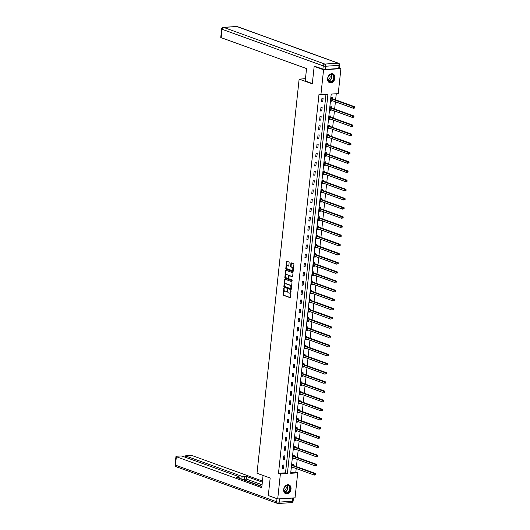 <?xml version="1.0" encoding="UTF-8"?>
<svg xmlns="http://www.w3.org/2000/svg" width="530" height="530" viewBox="0 0 530 530"><rect width="100%" height="100%" fill="white"/><g stroke="black" fill="none" stroke-linecap="round" stroke-linejoin="round"><path stroke-width="0.79" d="M283.974 288.095L283.02 294.534A0.596 0.371 -93.7 0 0 283.325 295.25L289.97 297.655A0.596 0.371 -93.7 0 0 290.4 297.211L291.056 291.083L290.771 290.572L290.453 291.685A1.895 1.192 -93.7 0 1 289.4 293.15A1.895 1.192 -93.7 0 1 289.075 293.103L288.525 292.904A1.895 1.192 -93.7 0 1 287.538 290.632L287.406 289.34L287.022 290.44A1.895 1.192 -93.7 0 1 285.962 291.911A1.895 1.192 -93.7 0 1 285.644 291.864L285.087 291.659A1.895 1.192 -93.7 0 1 284.106 289.387L283.974 288.095M284.153 288.3L283.484 294.508A0.596 0.371 -93.7 0 0 283.795 295.217L290.268 297.562M291.023 290.791L290.924 291.659L290.453 291.685M287.585 289.546L287.492 290.413L287.022 290.44M334.92 78.082A4.71 3.531 -70.1 0 1 329.66 82.753A4.71 3.531 -70.1 0 1 327.613 78.559A4.71 3.531 -70.1 0 1 332.866 73.889A4.71 3.531 -70.1 0 1 334.92 78.082M291.003 489.038A4.71 3.531 -70.1 0 1 285.743 493.708A4.71 3.531 -70.1 0 1 283.696 489.515A4.71 3.531 -70.1 0 1 288.949 484.844A4.71 3.531 -70.1 0 1 291.003 489.038M289.128 262.681A0.596 0.371 -93.7 0 0 288.817 261.972L286.955 261.297A0.596 0.371 -93.7 0 0 286.525 261.74L285.796 268.544A0.596 0.371 -93.7 0 0 286.101 269.26L292.752 271.665A0.596 0.371 -93.7 0 0 293.183 271.221L293.905 264.41A0.596 0.371 -93.7 0 0 293.6 263.702L291.348 262.887A0.596 0.371 -93.7 0 0 290.917 263.331L290.606 266.245A0.596 0.371 -93.7 0 0 290.91 266.954L292.03 267.358A1.583 1 -93.7 0 1 292.865 269.048A1.583 1 -93.7 0 1 291.97 270.485A1.583 1 -93.7 0 1 291.699 270.446L287.326 268.862A1.583 1 -93.7 0 1 286.485 267.166A1.583 1 -93.7 0 1 287.386 265.735A1.583 1 -93.7 0 1 287.651 265.775L288.386 266.04A0.596 0.371 -93.7 0 0 288.817 265.596L289.128 262.681M277.707 498.949L268.299 495.543L270.174 478.033L257.004 473.263L299.132 79.116L312.296 83.886L314.164 66.369L323.572 69.774L340.909 68.642L338.239 93.624L331.21 94.082L290.685 473.297L297.708 472.839L295.038 497.822L277.707 498.949L280.377 473.972L287.406 473.515L327.931 94.294L320.902 94.757L323.572 69.774M320.902 94.757L319.02 94.075L278.495 473.29L280.377 473.972M285.034 279.237A0.596 0.371 -93.7 0 0 284.603 279.681L283.875 286.491A0.596 0.371 -93.7 0 0 284.186 287.2L290.831 289.605A0.596 0.371 -93.7 0 0 291.261 289.161L291.99 282.357A0.596 0.371 -93.7 0 0 291.685 281.642L285.034 279.237M284.835 277.515L285.564 270.711A0.596 0.371 -93.7 0 1 285.995 270.267L292.639 272.672A0.596 0.371 -93.7 0 1 292.951 273.381L292.639 276.296A0.596 0.371 -93.7 0 1 292.209 276.74L289.512 275.766A0.596 0.371 -93.7 0 0 289.082 276.209L288.877 278.137A0.596 0.371 -93.7 0 0 289.181 278.853L291.99 279.866L291.97 280.688L285.147 278.23A0.596 0.371 -93.7 0 1 284.835 277.515L285.306 277.488L286.034 270.678L285.564 270.711M305.465 78.705L299.132 79.116M278.495 473.29L285.524 472.833L325.963 94.426M283.543 468.527L283.914 465.002L282.748 465.075L282.371 468.6L283.543 468.527L282.417 468.123M284.517 459.358L284.895 455.833L283.729 455.906L283.351 459.43L284.517 459.358L283.398 458.953M285.498 450.189L285.875 446.664L284.703 446.737L284.332 450.261L285.498 450.189L284.378 449.784M286.478 441.02L286.856 437.495L285.683 437.568L285.306 441.092L286.478 441.02L285.359 440.615M287.459 431.851L287.836 428.326L286.664 428.399L286.286 431.923L287.459 431.851L286.339 431.447M288.439 422.682L288.817 419.157L287.644 419.23L287.267 422.755L288.439 422.682L287.32 422.277M289.42 413.513L289.797 409.988L288.625 410.061L288.247 413.585L289.42 413.513L288.3 413.108M290.4 404.344L290.778 400.819L289.605 400.892L289.228 404.417L290.4 404.344L289.281 403.94M291.381 395.175L291.758 391.65L290.586 391.723L290.208 395.248L291.381 395.175L290.261 394.77M292.361 386.006L292.739 382.481L291.566 382.554L291.189 386.078L292.361 386.006L291.242 385.601M293.342 376.837L293.713 373.312L292.547 373.385L292.169 376.909L293.342 376.837L292.222 376.433M294.316 367.668L294.693 364.143L293.527 364.216L293.15 367.74L294.316 367.668L293.196 367.264M295.296 358.499L295.674 354.974L294.501 355.047L294.13 358.578L295.296 358.499L294.176 358.094M296.277 349.33L296.654 345.805L295.482 345.878L295.111 349.409L296.277 349.33L295.157 348.925M297.257 340.161L297.635 336.636L296.462 336.709L296.084 340.24L297.257 340.161L296.137 339.757M298.238 330.992L298.615 327.467L297.443 327.54L297.065 331.071L298.238 330.992L297.118 330.587M299.218 321.823L299.596 318.298L298.423 318.371L298.046 321.902L299.218 321.823L298.099 321.418M300.199 312.654L300.576 309.129L299.404 309.202L299.026 312.733L300.199 312.654L299.079 312.25M301.179 303.485L301.557 299.96L300.384 300.033L300.006 303.564L301.179 303.485L300.06 303.081M302.16 294.316L302.537 290.791L301.365 290.864L300.987 294.395L302.16 294.316L301.04 293.911M303.14 285.147L303.518 281.622L302.345 281.695L301.967 285.226L303.14 285.147L302.02 284.743M304.121 275.978L304.492 272.453L303.326 272.526L302.948 276.057L304.121 275.978L303.001 275.573M305.094 266.809L305.472 263.284L304.306 263.357L303.928 266.888L305.094 266.809L303.975 266.404M306.075 257.64L306.453 254.115L305.28 254.188L304.909 257.719L306.075 257.64L304.955 257.235M307.055 248.471L307.433 244.946L306.26 245.019L305.883 248.55L307.055 248.471L305.936 248.066M308.036 239.302L308.414 235.777L307.241 235.85L306.863 239.381L308.036 239.302L306.916 238.898M309.017 230.133L309.394 226.608L308.221 226.681L307.844 230.212L309.017 230.133L307.897 229.728M309.997 220.964L310.375 217.439L309.202 217.512L308.824 221.043L309.997 220.964L308.877 220.56M310.977 211.795L311.355 208.27L310.183 208.343L309.805 211.874L310.977 211.795L309.858 211.39M311.958 202.626L312.336 199.101L311.163 199.174L310.785 202.705L311.958 202.626L310.838 202.221M312.938 193.457L313.316 189.932L312.144 190.005L311.766 193.536L312.938 193.457L311.819 193.052M313.919 184.288L314.29 180.763L313.124 180.836L312.746 184.367L313.919 184.288L312.799 183.883M314.893 175.119L315.27 171.594L314.104 171.667L313.727 175.198L314.893 175.119L313.773 174.715M315.873 165.95L316.251 162.425L315.085 162.498L314.707 166.029L315.873 165.95L314.754 165.546M316.854 156.781L317.231 153.256L316.059 153.329L315.688 156.86L316.854 156.781L315.734 156.376M317.834 147.612L318.212 144.087L317.039 144.16L316.662 147.691L317.834 147.612L316.715 147.207M318.815 138.443L319.192 134.918L318.02 134.991L317.642 138.522L318.815 138.443L317.695 138.038M319.795 129.274L320.173 125.749L319 125.822L318.623 129.353L319.795 129.274L318.676 128.87M320.776 120.105L321.154 116.58L319.981 116.653L319.603 120.184L320.776 120.105L319.656 119.701M321.756 110.936L322.134 107.411L320.961 107.484L320.584 111.015L321.756 110.936L320.637 110.531M322.737 101.767L323.115 98.242L321.942 98.322L321.564 101.846L322.737 101.767L321.617 101.362M290.771 472.488L295.826 472.157L296.217 468.54M296.422 466.592L297.197 459.371M297.403 457.423L298.178 450.208M298.383 448.254L299.152 441.039M299.364 439.085L300.132 431.87M300.344 429.916L301.113 422.701M301.325 420.747L302.093 413.533M302.305 411.578L303.074 404.363M303.286 402.409L304.054 395.194M304.26 393.24L305.035 386.025M305.24 384.071L306.015 376.856M306.221 374.902L306.996 367.688M307.201 365.733L307.976 358.518M308.182 356.564L308.957 349.35M309.162 347.395L309.931 340.18M310.143 338.226L310.911 331.011M311.123 329.057L311.892 321.842M312.104 319.888L312.872 312.673M313.084 310.719L313.853 303.505M314.065 301.55L314.833 294.335M315.039 292.381L315.814 285.166M316.019 283.212L316.794 275.998M317 274.043L317.775 266.828M317.98 264.874L318.755 257.659M318.961 255.705L319.729 248.49M319.941 246.536L320.71 239.321M320.922 237.367L321.69 230.152M321.902 228.198L322.671 220.983M322.883 219.029L323.651 211.815M323.863 209.86L324.632 202.645M324.837 200.691L325.612 193.477M325.817 191.522L326.593 184.307M326.798 182.353L327.573 175.138M327.779 173.184L328.554 165.97M328.759 164.015L329.534 156.8M329.74 154.846L330.508 147.631M330.72 145.677L331.488 138.463M331.7 136.508L332.469 129.293M332.681 127.339L333.45 120.124M333.661 118.17L334.43 110.955M334.642 109.001L335.41 101.786M335.616 99.832L336.272 93.75M293.183 465.34L293.289 464.386L292.116 464.466L291.738 467.99L292.911 467.917L292.971 467.367M294.163 456.171L294.269 455.217L293.097 455.296L292.719 458.821L293.892 458.748L293.951 458.198M295.144 447.002L295.243 446.048L294.077 446.127L293.7 449.652L294.872 449.579L294.925 449.029M296.124 437.833L296.224 436.879L295.058 436.958L294.68 440.483L295.853 440.41L295.906 439.86M297.105 428.664L297.204 427.71L296.038 427.789L295.66 431.314L296.827 431.241L296.886 430.691M298.085 419.495L298.185 418.541L297.012 418.62L296.641 422.145L297.807 422.072L297.867 421.522M299.066 410.326L299.165 409.372L297.993 409.451L297.615 412.976L298.787 412.903L298.847 412.353M300.046 401.157L300.146 400.203L298.973 400.283L298.595 403.807L299.768 403.734L299.828 403.184M301.027 391.988L301.126 391.034L299.953 391.113L299.576 394.638L300.748 394.565L300.808 394.015M302.001 382.819L302.107 381.865L300.934 381.944L300.556 385.469L301.729 385.396L301.789 384.846M302.981 373.65L303.087 372.696L301.915 372.775L301.537 376.3L302.709 376.227L302.769 375.677M303.962 364.481L304.068 363.527L302.895 363.606L302.517 367.131L303.69 367.058L303.75 366.508M304.942 355.312L305.048 354.358L303.875 354.438L303.498 357.962L304.671 357.889L304.724 357.339M305.923 346.143L306.022 345.189L304.856 345.268L304.478 348.793L305.651 348.72L305.704 348.17M306.903 336.974L307.002 336.02L305.837 336.099L305.459 339.624L306.625 339.551L306.685 339.001M307.884 327.805L307.983 326.851L306.81 326.93L306.439 330.455L307.605 330.382L307.665 329.832M308.864 318.636L308.964 317.682L307.791 317.761L307.413 321.286L308.586 321.213L308.645 320.663M309.845 309.467L309.944 308.513L308.771 308.592L308.394 312.117L309.566 312.044L309.626 311.494M310.825 300.298L310.924 299.344L309.752 299.423L309.374 302.948L310.547 302.875L310.606 302.325M311.806 291.129L311.905 290.175L310.732 290.255L310.355 293.779L311.527 293.706L311.587 293.156M312.779 281.96L312.885 281.006L311.713 281.085L311.335 284.61L312.508 284.537L312.567 283.987M313.76 272.791L313.866 271.837L312.693 271.916L312.316 275.441L313.488 275.368L313.548 274.818M314.74 263.622L314.846 262.668L313.674 262.748L313.296 266.272L314.469 266.199L314.529 265.649M315.721 254.453L315.827 253.499L314.654 253.578L314.277 257.103L315.449 257.03L315.502 256.48M316.702 245.284L316.801 244.33L315.635 244.41L315.257 247.934L316.43 247.861L316.483 247.311M317.682 236.115L317.781 235.168L316.615 235.24L316.238 238.765L317.404 238.692L317.463 238.142M318.662 226.946L318.762 225.999L317.589 226.071L317.218 229.596L318.384 229.523L318.444 228.973M319.643 217.777L319.742 216.83L318.57 216.902L318.192 220.427L319.365 220.354L319.424 219.804M320.623 208.608L320.723 207.661L319.55 207.733L319.173 211.258L320.345 211.185L320.405 210.635M321.604 199.439L321.703 198.492L320.531 198.565L320.153 202.089L321.326 202.016L321.385 201.466M322.584 190.27L322.684 189.323L321.511 189.395L321.134 192.92L322.306 192.847L322.366 192.297M323.558 181.101L323.664 180.154L322.492 180.227L322.114 183.751L323.287 183.678L323.346 183.128M324.539 171.932L324.645 170.985L323.472 171.057L323.095 174.582L324.267 174.509L324.327 173.959M325.519 162.763L325.625 161.816L324.453 161.888L324.075 165.413L325.248 165.34L325.301 164.79M326.5 153.594L326.599 152.647L325.433 152.72L325.056 156.244L326.228 156.171L326.281 155.621M327.48 144.425L327.58 143.478L326.414 143.55L326.036 147.075L327.202 147.002L327.262 146.452M328.461 135.256L328.56 134.309L327.388 134.381L327.017 137.906L328.183 137.833L328.242 137.283M329.441 126.087L329.541 125.14L328.368 125.212L327.997 128.737L329.163 128.664L329.223 128.114M330.422 116.918L330.521 115.971L329.349 116.043L328.971 119.568L330.144 119.495L330.203 118.945M331.402 107.749L331.502 106.802L330.329 106.874L329.952 110.399L331.124 110.326L331.184 109.776M332.383 98.58L332.482 97.633L331.31 97.705L330.932 101.237L332.105 101.157L332.164 100.607M339.399 68.098L340.909 68.642M314.164 66.369L315.231 66.303M295.826 472.157L297.708 472.839M285.524 472.833L287.406 473.515M292.911 467.917L291.791 467.506M293.892 458.748L292.772 458.337M294.872 449.579L293.752 449.168M295.853 440.41L294.726 439.999M296.827 431.241L295.707 430.83M297.807 422.072L296.687 421.661M298.787 412.903L297.668 412.492M299.768 403.734L298.648 403.323M300.748 394.565L299.629 394.154M301.729 385.396L300.609 384.985M302.709 376.227L301.59 375.816M303.69 367.058L302.57 366.647M304.671 357.889L303.551 357.478M305.651 348.72L304.531 348.309M306.625 339.551L305.505 339.14M307.605 330.382L306.486 329.978M308.586 321.213L307.466 320.809M309.566 312.044L308.447 311.64M310.547 302.875L309.427 302.471M311.527 293.706L310.408 293.302M312.508 284.537L311.388 284.133M313.488 275.368L312.369 274.964M314.469 266.199L313.349 265.795M315.449 257.03L314.33 256.626M316.43 247.861L315.31 247.457M317.404 238.692L316.284 238.288M318.384 229.523L317.265 229.119M319.365 220.354L318.245 219.95M320.345 211.185L319.226 210.781M321.326 202.016L320.206 201.612M322.306 192.847L321.187 192.443M323.287 183.678L322.167 183.274M324.267 174.509L323.148 174.105M325.248 165.34L324.128 164.936M326.228 156.171L325.109 155.767M327.202 147.002L326.082 146.598M328.183 137.833L327.063 137.429M329.163 128.664L328.043 128.26M330.144 119.495L329.024 119.091M331.124 110.326L330.005 109.922M332.105 101.157L330.985 100.753M285.962 291.911L286.432 291.878A1.895 1.192 -93.7 0 0 287.492 290.413M289.4 293.15L289.864 293.123A1.895 1.192 -93.7 0 0 290.924 291.659M285.206 279.297A0.596 0.371 -93.7 0 0 285.074 279.648L284.345 286.458A0.596 0.371 -93.7 0 0 284.656 287.167L291.129 289.512M284.464 286.041L284.676 286.538L290.513 288.651L290.904 287.505A1.895 1.192 -93.7 0 0 289.917 285.233L285.928 283.788A1.895 1.192 -93.7 0 0 285.61 283.735A1.895 1.192 -93.7 0 0 284.55 285.206L284.464 286.041M290.652 288.645L291.281 288.307L290.811 288.34M285.61 283.735L286.081 283.709A1.895 1.192 -93.7 0 1 286.399 283.755L290.387 285.2A1.895 1.192 -93.7 0 1 291.374 287.472L291.281 288.307M286.167 270.327A0.596 0.371 -93.7 0 0 286.034 270.678M292.5 276.647L289.976 275.732A0.596 0.371 -93.7 0 0 289.784 275.746M292.143 280.562L285.147 278.23M286.717 274.752A1.583 1 -93.7 0 0 286.445 274.712A1.583 1 -93.7 0 0 285.551 276.15A1.583 1 -93.7 0 0 286.385 277.839L287.923 278.396A0.596 0.371 -93.7 0 0 288.36 277.952L288.565 276.017A0.596 0.371 -93.7 0 0 288.254 275.308L287.18 274.719A1.583 1 -93.7 0 0 286.915 274.679L286.445 274.712M288.121 278.382L288.393 278.363A0.596 0.371 -93.7 0 0 288.823 277.925L288.36 277.952M287.18 274.719L288.724 275.282A0.596 0.371 -93.7 0 1 289.029 275.991L288.823 277.925M285.306 277.488A0.596 0.371 -93.7 0 0 285.61 278.197M287.386 265.735L287.856 265.702A1.583 1 -93.7 0 1 288.121 265.742L288.678 265.947M291.97 270.485L292.434 270.452A1.583 1 -93.7 0 0 293.335 269.021A1.583 1 -93.7 0 0 292.5 267.325L292.03 267.358M291.52 262.946A0.596 0.371 -93.7 0 0 291.387 263.297L291.076 266.212A0.596 0.371 -93.7 0 0 291.381 266.921L292.5 267.325M287.127 261.356A0.596 0.371 -93.7 0 0 286.988 261.707L286.266 268.518A0.596 0.371 -93.7 0 0 286.571 269.227L293.044 271.572M291.818 467.248L292.322 467.135M291.838 467.036L291.897 467.023A0.603 0.378 86.3 0 1 292.043 467.036L314.316 475.099L314.469 473.628L315.642 473.548L293.375 465.486A0.603 0.378 86.3 0 1 293.236 465.393L292.348 464.446M315.264 474.224L315.204 474.807L315.668 474.781L315.734 474.191L314.469 473.628L292.202 465.565A0.603 0.378 86.3 0 1 292.063 465.473L292.017 465.413M315.668 474.781L315.204 474.807M315.642 473.548L315.734 474.191M289.996 487.004A4.081 3.054 -70.1 0 1 288.26 492.496A4.081 3.054 -70.1 0 1 284.093 491.33A4.081 3.054 -70.1 0 1 285.829 485.831A4.081 3.054 -70.1 0 1 289.996 487.004M284.126 491.098A3.776 2.829 109.9 0 0 285.571 492.648A3.776 2.829 109.9 0 0 288.883 491.264A3.776 2.829 109.9 0 0 289.592 487.096A3.776 2.829 109.9 0 0 288.141 485.546A3.776 2.829 109.9 0 0 284.835 486.931A3.776 2.829 109.9 0 0 284.126 491.098M284.007 490.7A2.69 2.014 109.9 0 0 286.054 486.679A2.69 2.014 109.9 0 0 285.69 486.043M285.451 493.569L285.378 493.543A4.684 3.505 109.9 0 0 285.451 493.569A4.684 3.505 109.9 0 0 289.559 491.853A4.684 3.505 109.9 0 0 290.433 486.686A4.684 3.505 109.9 0 0 288.638 484.764A4.684 3.505 109.9 0 0 288.558 484.738L288.638 484.764M333.913 76.048A4.081 3.054 -70.1 0 1 332.177 81.54A4.081 3.054 -70.1 0 1 328.017 80.374A4.081 3.054 -70.1 0 1 329.753 74.876A4.081 3.054 -70.1 0 1 333.913 76.048M328.043 80.143A3.776 2.829 109.9 0 0 329.488 81.693A3.776 2.829 109.9 0 0 332.8 80.308A3.776 2.829 109.9 0 0 333.509 76.141A3.776 2.829 109.9 0 0 332.065 74.591A3.776 2.829 109.9 0 0 328.752 75.975A3.776 2.829 109.9 0 0 328.043 80.143M327.924 79.745A2.69 2.014 109.9 0 0 329.978 75.724A2.69 2.014 109.9 0 0 329.614 75.088M329.368 82.614L329.296 82.587A4.684 3.505 109.9 0 0 329.368 82.614A4.684 3.505 109.9 0 0 333.476 80.898A4.684 3.505 109.9 0 0 334.351 75.73A4.684 3.505 109.9 0 0 332.562 73.809A4.684 3.505 109.9 0 0 332.476 73.783L332.562 73.809M263.065 475.456L261.76 487.66L176.364 456.734L175.47 465.141L276.667 501.784L276.991 498.69M261.913 486.255L241.839 478.988L242.117 476.397L186.063 456.105L185.917 457.476M242.117 476.397A1.815 0.371 6.1 0 0 244.648 476.715L244.376 479.305A1.815 0.371 -173.9 0 1 241.839 478.988M262.35 482.181L246.854 476.576L244.648 476.715M262.469 481.048L192.436 455.687A1.815 0.371 6.1 0 0 189.899 455.369L186.341 455.601A1.815 0.371 6.1 0 0 185.666 455.82A1.815 0.371 6.1 0 0 186.063 456.105M292.798 498.061L279.535 498.929L279.197 502.102L292.454 501.234L292.798 498.061A1.815 0.371 6.1 0 0 293.408 497.928M238.414 478.02L238.513 477.119A1.815 0.371 6.1 0 0 239.189 476.901A1.815 0.371 6.1 0 0 238.791 476.616L182.737 456.323A1.815 0.371 6.1 0 0 180.207 456.005L176.642 456.237A1.815 0.371 6.1 0 0 175.967 456.456A1.815 0.371 6.1 0 0 176.364 456.734M238.513 477.119L236.314 477.258L261.886 486.52M278.482 498.902A1.815 0.371 6.1 0 0 279.535 498.929M262.072 484.771L246.576 479.16L244.376 479.305M246.576 479.16L246.854 476.576M312.329 83.568L305.22 80.991L306.545 68.589L221.149 37.67A1.815 0.371 -173.9 0 1 220.758 37.385L221.653 28.984A1.815 0.371 6.1 0 0 222.05 29.263L221.149 37.67M325.44 69.397L338.697 68.529L339.041 65.356L325.778 66.223L325.44 69.397A1.815 0.371 -173.9 0 1 322.909 69.079L314.8 66.329M339.71 65.144A1.815 1.815 0 0 0 338.524 63.242A1.815 1.358 109.9 0 0 338.1 63.189L236.903 26.546L223.647 27.408L324.837 64.05L338.1 63.189A1.815 1.139 -93.7 0 1 339.041 65.356A1.815 0.371 6.1 0 0 339.71 65.144L339.372 68.317A1.815 0.371 -173.9 0 1 338.697 68.529M292.798 458.079L293.302 457.966M292.818 457.867L292.878 457.854A0.603 0.378 86.3 0 1 293.024 457.867L315.297 465.93L315.449 464.459L316.622 464.379L294.355 456.317A0.603 0.378 86.3 0 1 294.216 456.224L293.328 455.283M316.244 465.055L316.185 465.638L316.648 465.612L316.715 465.022L315.449 464.459L293.183 456.396A0.603 0.378 86.3 0 1 293.044 456.303L292.991 456.244M316.648 465.612L316.185 465.638M316.622 464.379L316.715 465.022M293.779 448.91L294.282 448.797M293.799 448.698L293.858 448.685A0.603 0.378 86.3 0 1 294.004 448.698L316.277 456.761L316.43 455.29L317.602 455.21L295.329 447.148A0.603 0.378 86.3 0 1 295.197 447.055L294.309 446.114M317.225 455.886L317.165 456.469L317.629 456.443L317.695 455.853L316.43 455.29L294.163 447.227A0.603 0.378 86.3 0 1 294.024 447.134L293.971 447.075M317.629 456.443L317.165 456.469M317.602 455.21L317.695 455.853M294.76 439.741L295.263 439.628M294.779 439.536L294.839 439.516A0.603 0.378 86.3 0 1 294.985 439.529L317.251 447.592L317.41 446.121L318.583 446.041L296.31 437.979A0.603 0.378 86.3 0 1 296.177 437.886L295.29 436.945M318.205 446.717L318.139 447.3L318.61 447.274L318.676 446.684L317.41 446.121L295.144 438.058A0.603 0.378 86.3 0 1 295.005 437.966L294.952 437.906M318.61 447.274L318.139 447.3M318.583 446.041L318.676 446.684M295.74 430.572L296.243 430.459M295.76 430.367L295.82 430.347A0.603 0.378 86.3 0 1 295.965 430.36L318.232 438.423L318.391 436.952L319.563 436.872L297.29 428.81A0.603 0.378 86.3 0 1 297.158 428.717L296.263 427.776M319.186 437.548L319.12 438.131L319.59 438.105L319.656 437.515L318.391 436.952L296.118 428.889A0.603 0.378 86.3 0 1 295.985 428.796L295.932 428.737M319.59 438.105L319.12 438.131M319.563 436.872L319.656 437.515M296.721 421.403L297.224 421.29M296.74 421.198L296.8 421.178A0.603 0.378 86.3 0 1 296.946 421.191L319.212 429.254L319.371 427.783L320.544 427.703L298.271 419.641A0.603 0.378 86.3 0 1 298.138 419.548L297.244 418.607M320.166 428.379L320.1 428.962L320.57 428.936L320.63 428.346L319.371 427.783L297.098 419.72A0.603 0.378 86.3 0 1 296.966 419.627L296.913 419.568M320.57 428.936L320.1 428.962M320.544 427.703L320.63 428.346M297.694 412.234L298.204 412.121M297.721 412.029L297.781 412.009A0.603 0.378 86.3 0 1 297.926 412.022L320.193 420.085L320.352 418.614L321.524 418.534L299.251 410.472A0.603 0.378 86.3 0 1 299.119 410.379L298.224 409.438M321.147 419.21L321.081 419.793L321.551 419.767L321.611 419.177L320.352 418.614L298.079 410.551A0.603 0.378 86.3 0 1 297.946 410.458L297.893 410.399M321.551 419.767L321.081 419.793M321.524 418.534L321.611 419.177M298.675 403.065L299.185 402.952M298.701 402.86L298.761 402.84A0.603 0.378 86.3 0 1 298.9 402.853L321.173 410.916L321.332 409.445L322.505 409.365L300.232 401.303A0.603 0.378 86.3 0 1 300.093 401.21L299.205 400.269M322.127 410.041L322.061 410.624L322.531 410.598L322.591 410.008L321.332 409.445L299.059 401.382A0.603 0.378 86.3 0 1 298.927 401.29L298.874 401.23M322.531 410.598L322.061 410.624M322.505 409.365L322.591 410.008M299.655 393.896L300.165 393.783M299.682 393.691L299.735 393.671A0.603 0.378 86.3 0 1 299.881 393.684L322.154 401.747L322.313 400.276L323.479 400.196L301.212 392.134A0.603 0.378 86.3 0 1 301.073 392.041L300.185 391.1M323.101 400.872L323.042 401.455L323.512 401.429L323.572 400.839L322.313 400.276L300.04 392.213A0.603 0.378 86.3 0 1 299.907 392.12L299.854 392.061M323.512 401.429L323.042 401.455M323.479 400.196L323.572 400.839M300.636 384.727L301.146 384.614M300.662 384.522L300.715 384.502A0.603 0.378 86.3 0 1 300.861 384.515L323.134 392.578L323.293 391.107L324.459 391.027L302.193 382.965A0.603 0.378 86.3 0 1 302.054 382.872L301.166 381.931M324.082 391.703L324.022 392.293L324.493 392.26L324.552 391.67L323.293 391.107L301.02 383.044A0.603 0.378 86.3 0 1 300.881 382.951L300.835 382.892M324.493 392.26L324.022 392.293M324.459 391.027L324.552 391.67M301.616 375.558L302.127 375.445M301.636 375.353L301.696 375.333A0.603 0.378 86.3 0 1 301.842 375.346L324.115 383.409L324.267 381.938L325.44 381.858L303.173 373.796A0.603 0.378 86.3 0 1 303.034 373.703L302.146 372.762M325.062 382.534L325.003 383.124L325.466 383.091L325.533 382.501L324.267 381.938L302.001 373.875A0.603 0.378 86.3 0 1 301.861 373.783L301.815 373.723M325.466 383.091L325.003 383.124M325.44 381.858L325.533 382.501M302.597 366.389L303.1 366.276M302.617 366.184L302.676 366.164A0.603 0.378 86.3 0 1 302.822 366.177L325.095 374.24L325.248 372.769L326.42 372.689L304.154 364.627A0.603 0.378 86.3 0 1 304.015 364.534L303.127 363.593M326.043 373.365L325.983 373.955L326.447 373.922L326.513 373.332L325.248 372.769L302.981 364.706A0.603 0.378 86.3 0 1 302.842 364.613L302.796 364.554M326.447 373.922L325.983 373.955M326.42 372.689L326.513 373.332M303.577 357.22L304.081 357.107M303.597 357.015L303.657 356.995A0.603 0.378 86.3 0 1 303.803 357.008L326.076 365.071L326.228 363.6L327.401 363.52L305.128 355.458A0.603 0.378 86.3 0 1 304.995 355.365L304.107 354.424M327.023 364.196L326.964 364.786L327.427 364.753L327.494 364.163L326.228 363.6L303.962 355.537A0.603 0.378 86.3 0 1 303.822 355.444L303.769 355.392M327.427 364.753L326.964 364.786M327.401 363.52L327.494 364.163M304.558 348.051L305.061 347.938M304.578 347.846L304.637 347.826A0.603 0.378 86.3 0 1 304.783 347.839L327.056 355.902L327.209 354.431L328.381 354.351L306.108 346.289A0.603 0.378 86.3 0 1 305.976 346.196L305.088 345.255M328.004 355.027L327.938 355.617L328.408 355.584L328.474 354.994L327.209 354.431L304.942 346.368A0.603 0.378 86.3 0 1 304.803 346.275L304.75 346.223M328.408 355.584L327.938 355.617M328.381 354.351L328.474 354.994M305.538 338.882L306.042 338.769M305.558 338.677L305.618 338.657A0.603 0.378 86.3 0 1 305.764 338.67L328.03 346.733L328.189 345.262L329.362 345.189L307.089 337.12A0.603 0.378 86.3 0 1 306.956 337.027L306.068 336.086M328.984 345.858L328.918 346.448L329.388 346.415L329.455 345.825L328.189 345.262L305.923 337.199A0.603 0.378 86.3 0 1 305.784 337.106L305.731 337.053M329.388 346.415L328.918 346.448M329.362 345.189L329.455 345.825M306.519 329.713L307.022 329.6M306.539 329.508L306.598 329.488A0.603 0.378 86.3 0 1 306.744 329.501L329.011 337.564L329.17 336.093L330.342 336.02L308.069 327.951A0.603 0.378 86.3 0 1 307.937 327.858L307.042 326.917M329.965 336.689L329.898 337.279L330.369 337.246L330.428 336.656L329.17 336.093L306.897 328.03A0.603 0.378 86.3 0 1 306.764 327.938L306.711 327.885M330.369 337.246L329.898 337.279M330.342 336.02L330.428 336.656M307.493 320.544L308.003 320.431M307.519 320.339L307.579 320.319A0.603 0.378 86.3 0 1 307.725 320.332L329.991 328.395L330.15 326.924L331.323 326.851L309.05 318.782A0.603 0.378 86.3 0 1 308.917 318.689L308.023 317.748M330.945 327.52L330.879 328.11L331.349 328.077L331.409 327.487L330.15 326.924L307.877 318.861A0.603 0.378 86.3 0 1 307.744 318.769L307.691 318.715M331.349 328.077L330.879 328.11M331.323 326.851L331.409 327.487M308.473 311.375L308.983 311.262M308.5 311.17L308.559 311.15A0.603 0.378 86.3 0 1 308.705 311.163L330.972 319.226L331.131 317.755L332.303 317.682L310.03 309.613A0.603 0.378 86.3 0 1 309.891 309.52L309.003 308.579M331.926 318.351L331.86 318.941L332.33 318.908L332.389 318.318L331.131 317.755L308.857 309.692A0.603 0.378 86.3 0 1 308.725 309.599L308.672 309.546M332.33 318.908L331.86 318.941M332.303 317.682L332.389 318.318M309.454 302.206L309.964 302.093M309.48 302.001L309.54 301.981A0.603 0.378 86.3 0 1 309.679 301.994L331.952 310.057L332.111 308.586L333.284 308.513L311.011 300.444A0.603 0.378 86.3 0 1 310.871 300.351L309.984 299.41M332.9 309.182L332.84 309.772L333.31 309.739L333.37 309.149L332.111 308.586L309.838 300.523A0.603 0.378 86.3 0 1 309.706 300.43L309.652 300.377M333.31 309.739L332.84 309.772M333.284 308.513L333.37 309.149M310.434 293.037L310.944 292.924M310.461 292.832L310.514 292.812A0.603 0.378 86.3 0 1 310.659 292.825L332.933 300.888L333.092 299.417L334.258 299.344L311.991 291.275A0.603 0.378 86.3 0 1 311.852 291.182L310.964 290.241M333.88 300.013L333.82 300.603L334.291 300.57L334.351 299.98L333.092 299.417L310.819 291.354A0.603 0.378 86.3 0 1 310.686 291.261L310.633 291.209M334.291 300.57L333.82 300.603M334.258 299.344L334.351 299.98M311.415 283.868L311.925 283.755M311.435 283.663L311.494 283.643A0.603 0.378 86.3 0 1 311.64 283.656L333.913 291.719L334.072 290.248L335.238 290.175L312.972 282.106A0.603 0.378 86.3 0 1 312.832 282.013L311.945 281.072M334.861 290.844L334.801 291.434L335.271 291.401L335.331 290.811L334.072 290.248L311.799 282.185A0.603 0.378 86.3 0 1 311.66 282.092L311.613 282.04M335.271 291.401L334.801 291.434M335.238 290.175L335.331 290.811M312.395 274.699L312.899 274.586M312.415 274.494L312.475 274.474A0.603 0.378 86.3 0 1 312.62 274.487L334.894 282.55L335.046 281.079L336.219 281.006L313.952 272.937A0.603 0.378 86.3 0 1 313.813 272.844L312.925 271.903M335.841 281.675L335.781 282.265L336.245 282.232L336.311 281.642L335.046 281.079L312.779 273.016A0.603 0.378 86.3 0 1 312.64 272.923L312.594 272.87M336.245 282.232L335.781 282.265M336.219 281.006L336.311 281.642M313.376 265.53L313.879 265.417M313.396 265.325L313.455 265.305A0.603 0.378 86.3 0 1 313.601 265.318L335.874 273.381L336.027 271.91L337.199 271.837L314.933 263.768A0.603 0.378 86.3 0 1 314.793 263.675L313.906 262.734M336.822 272.506L336.762 273.096L337.226 273.063L337.292 272.473L336.027 271.91L313.76 263.847A0.603 0.378 86.3 0 1 313.621 263.755L313.568 263.702M337.226 273.063L336.762 273.096M337.199 271.837L337.292 272.473M314.356 256.361L314.86 256.248M314.376 256.156L314.436 256.136A0.603 0.378 86.3 0 1 314.581 256.149L336.855 264.212L337.007 262.741L338.18 262.668L315.906 254.599A0.603 0.378 86.3 0 1 315.774 254.506L314.886 253.565M337.802 263.337L337.743 263.927L338.206 263.894L338.272 263.304L337.007 262.741L314.74 254.678A0.603 0.378 86.3 0 1 314.601 254.585L314.548 254.532M338.206 263.894L337.743 263.927M338.18 262.668L338.272 263.304M315.337 247.192L315.84 247.079M315.357 246.987L315.416 246.973A0.603 0.378 86.3 0 1 315.562 246.98L337.829 255.043L337.988 253.572L339.16 253.499L316.887 245.43A0.603 0.378 86.3 0 1 316.755 245.337L315.867 244.396M338.783 254.168L338.716 254.758L339.187 254.725L339.253 254.135L337.988 253.572L315.721 245.509A0.603 0.378 86.3 0 1 315.582 245.416L315.529 245.363M339.187 254.725L338.716 254.758M339.16 253.499L339.253 254.135M316.317 238.023L316.821 237.91M316.337 237.818L316.397 237.804A0.603 0.378 86.3 0 1 316.543 237.811L338.809 245.874L338.968 244.403L340.141 244.33L317.868 236.261A0.603 0.378 86.3 0 1 317.735 236.168L316.841 235.227M339.763 244.999L339.697 245.589L340.167 245.556L340.233 244.966L338.968 244.403L316.695 236.34A0.603 0.378 86.3 0 1 316.562 236.248L316.509 236.194M340.167 245.556L339.697 245.589M340.141 244.33L340.233 244.966M317.298 228.854L317.801 228.741M317.318 228.649L317.377 228.635A0.603 0.378 86.3 0 1 317.523 228.642L339.79 236.705L339.949 235.234L341.121 235.161L318.848 227.092A0.603 0.378 86.3 0 1 318.715 226.999L317.821 226.058M340.744 235.83L340.677 236.42L341.148 236.387L341.207 235.797L339.949 235.234L317.675 227.171A0.603 0.378 86.3 0 1 317.543 227.078L317.49 227.025M341.148 236.387L340.677 236.42M341.121 235.161L341.207 235.797M318.272 219.685L318.782 219.572M318.298 219.48L318.358 219.466A0.603 0.378 86.3 0 1 318.503 219.473L340.77 227.536L340.929 226.065L342.102 225.992L319.828 217.923A0.603 0.378 86.3 0 1 319.696 217.83L318.802 216.889M341.724 226.661L341.658 227.251L342.128 227.218L342.188 226.628L340.929 226.065L318.656 218.002A0.603 0.378 86.3 0 1 318.523 217.91L318.47 217.856M342.128 227.218L341.658 227.251M342.102 225.992L342.188 226.628M319.252 210.516L319.762 210.403M319.279 210.311L319.338 210.297A0.603 0.378 86.3 0 1 319.477 210.304L341.751 218.367L341.91 216.896L343.082 216.823L320.809 208.754A0.603 0.378 86.3 0 1 320.67 208.661L319.782 207.72M342.705 217.492L342.638 218.082L343.109 218.049L343.168 217.459L341.91 216.896L319.636 208.833A0.603 0.378 86.3 0 1 319.504 208.74L319.451 208.688M343.109 218.049L342.638 218.082M343.082 216.823L343.168 217.459M320.233 201.347L320.743 201.234M320.259 201.142L320.319 201.128A0.603 0.378 86.3 0 1 320.458 201.135L342.731 209.198L342.89 207.727L344.056 207.654L321.79 199.585A0.603 0.378 86.3 0 1 321.65 199.492L320.763 198.551M343.678 208.323L343.619 208.913L344.089 208.88L344.149 208.29L342.89 207.727L320.617 199.664A0.603 0.378 86.3 0 1 320.484 199.571L320.431 199.519M344.089 208.88L343.619 208.913M344.056 207.654L344.149 208.29M321.213 192.178L321.723 192.065M321.24 191.973L321.293 191.959A0.603 0.378 86.3 0 1 321.438 191.966L343.712 200.029L343.871 198.558L345.037 198.485L322.77 190.422A0.603 0.378 86.3 0 1 322.631 190.323L321.743 189.382M344.659 199.154L344.599 199.744L345.07 199.711L345.129 199.121L343.871 198.558L321.597 190.495A0.603 0.378 86.3 0 1 321.458 190.402L321.412 190.349M345.07 199.711L344.599 199.744M345.037 198.485L345.129 199.121M322.194 183.009L322.704 182.896M322.214 182.804L322.273 182.79A0.603 0.378 86.3 0 1 322.419 182.797L344.692 190.86L344.851 189.389L346.017 189.316L323.75 181.253A0.603 0.378 86.3 0 1 323.611 181.154L322.724 180.213M345.639 189.985L345.58 190.575L346.044 190.542L346.11 189.952L344.851 189.389L322.578 181.326A0.603 0.378 86.3 0 1 322.439 181.233L322.392 181.18M346.044 190.542L345.58 190.575M346.017 189.316L346.11 189.952M323.174 173.84L323.678 173.727M323.194 173.635L323.254 173.621A0.603 0.378 86.3 0 1 323.399 173.628L345.673 181.691L345.825 180.22L346.998 180.147L324.731 172.084A0.603 0.378 86.3 0 1 324.592 171.985L323.704 171.044M346.62 180.816L346.56 181.406L347.024 181.373L347.09 180.783L345.825 180.22L323.558 172.157A0.603 0.378 86.3 0 1 323.419 172.065L323.373 172.011M347.024 181.373L346.56 181.406M346.998 180.147L347.09 180.783M324.155 164.671L324.658 164.558M324.174 164.466L324.234 164.452A0.603 0.378 86.3 0 1 324.38 164.459L346.653 172.522L346.805 171.051L347.978 170.978L325.712 162.915A0.603 0.378 86.3 0 1 325.572 162.816L324.685 161.875M347.6 171.647L347.541 172.237L348.005 172.204L348.071 171.614L346.805 171.051L324.539 162.988A0.603 0.378 86.3 0 1 324.4 162.895L324.347 162.843M348.005 172.204L347.541 172.237M347.978 170.978L348.071 171.614M325.135 155.502L325.639 155.389M325.155 155.297L325.215 155.283A0.603 0.378 86.3 0 1 325.36 155.29L347.634 163.353L347.786 161.882L348.959 161.809L326.685 153.746A0.603 0.378 86.3 0 1 326.553 153.647L325.665 152.706M348.581 162.478L348.521 163.068L348.985 163.035L349.051 162.445L347.786 161.882L325.519 153.819A0.603 0.378 86.3 0 1 325.38 153.726L325.327 153.673M348.985 163.035L348.521 163.068M348.959 161.809L349.051 162.445M326.116 146.333L326.619 146.22M326.135 146.128L326.195 146.114A0.603 0.378 86.3 0 1 326.341 146.121L348.608 154.184L348.767 152.713L349.939 152.64L327.666 144.577A0.603 0.378 86.3 0 1 327.533 144.478L326.646 143.537M349.561 153.309L349.495 153.899L349.966 153.866L350.032 153.276L348.767 152.713L326.5 144.65A0.603 0.378 86.3 0 1 326.361 144.557L326.308 144.505M349.966 153.866L349.495 153.899M349.939 152.64L350.032 153.276M327.096 137.164L327.6 137.051M327.116 136.959L327.176 136.945A0.603 0.378 86.3 0 1 327.321 136.952L349.588 145.015L349.747 143.544L350.92 143.471L328.646 135.408A0.603 0.378 86.3 0 1 328.514 135.309L327.619 134.368M350.542 144.14L350.476 144.73L350.946 144.697L351.012 144.107L349.747 143.544L327.474 135.481A0.603 0.378 86.3 0 1 327.341 135.388L327.288 135.335M350.946 144.697L350.476 144.73M350.92 143.471L351.012 144.107M328.077 127.995L328.58 127.882M328.096 127.79L328.156 127.776A0.603 0.378 86.3 0 1 328.302 127.783L350.568 135.846L350.727 134.375L351.9 134.302L329.627 126.239A0.603 0.378 86.3 0 1 329.494 126.14L328.6 125.199M351.522 134.971L351.456 135.561L351.927 135.528L351.986 134.938L350.727 134.375L328.454 126.312A0.603 0.378 86.3 0 1 328.322 126.219L328.269 126.166M351.927 135.528L351.456 135.561M351.9 134.302L351.986 134.938M329.05 118.826L329.561 118.713M329.077 118.621L329.137 118.607A0.603 0.378 86.3 0 1 329.282 118.614L351.549 126.677L351.708 125.206L352.881 125.133L330.607 117.07A0.603 0.378 86.3 0 1 330.475 116.978L329.581 116.03M352.503 125.802L352.437 126.392L352.907 126.359L352.967 125.769L351.708 125.206L329.435 117.143A0.603 0.378 86.3 0 1 329.302 117.05L329.249 116.997M352.907 126.359L352.437 126.392M352.881 125.133L352.967 125.769M330.031 109.657L330.541 109.544M330.058 109.452L330.117 109.438A0.603 0.378 86.3 0 1 330.256 109.445L352.529 117.508L352.688 116.037L353.861 115.964L331.588 107.901A0.603 0.378 86.3 0 1 331.449 107.809L330.561 106.861M353.483 116.633L353.417 117.223L353.888 117.19L353.947 116.607L352.688 116.037L330.415 107.974A0.603 0.378 86.3 0 1 330.283 107.882L330.23 107.828M353.888 117.19L353.417 117.223M353.861 115.964L353.947 116.607M331.011 100.488L331.522 100.375M331.038 100.283L331.091 100.269A0.603 0.378 86.3 0 1 331.237 100.276L353.51 108.339L353.669 106.868L354.835 106.795L332.568 98.732A0.603 0.378 86.3 0 1 332.429 98.64L331.541 97.692M354.457 107.464L354.398 108.054L354.868 108.021L354.928 107.438L353.669 106.868L331.396 98.805A0.603 0.378 86.3 0 1 331.263 98.712L331.21 98.659M354.868 108.021L354.398 108.054M354.835 106.795L354.928 107.438M284.14 288.373L283.669 288.406M291.01 290.864L290.539 290.89M287.578 289.618L287.108 289.652M283.795 295.217L283.325 295.25M283.484 294.508L283.02 294.534M284.656 287.167L284.186 287.2M284.345 286.458L283.875 286.491M285.074 279.648L284.603 279.681M291.374 287.472L290.904 287.505M290.387 285.2L289.917 285.233M286.399 283.755L285.928 283.788M289.976 275.732L289.512 275.766M289.029 275.991L288.565 276.017M288.724 275.282L288.254 275.308M288.121 265.742L287.651 265.775M291.381 266.921L290.91 266.954M291.076 266.212L290.606 266.245M291.387 263.297L290.917 263.331M286.571 269.227L286.101 269.26M286.266 268.518L285.796 268.544M286.988 261.707L286.525 261.74M293.375 465.486L292.202 465.565M293.236 465.393L292.063 465.473M287.075 485.44A3.776 2.829 -70.1 0 1 287.631 486.388A3.776 2.829 -70.1 0 1 284.683 492.045M284.524 491.853A3.65 2.736 109.9 0 0 287.353 486.388A3.65 2.736 109.9 0 0 286.829 485.487M330.992 74.485A3.776 2.829 -70.1 0 1 331.548 75.432A3.776 2.829 -70.1 0 1 328.6 81.09M328.448 80.898A3.65 2.736 109.9 0 0 331.27 75.426A3.65 2.736 109.9 0 0 330.746 74.531M175.072 464.856A1.815 1.815 0 0 0 176.258 466.758A1.815 1.358 109.9 0 1 175.47 465.141A1.815 0.371 -173.9 0 1 175.072 464.856L175.967 456.456M293.13 501.016A1.815 0.371 -173.9 0 1 292.454 501.234A1.815 1.139 -93.7 0 1 291.447 502.632A1.815 1.815 0 0 0 293.13 501.016L293.461 497.922M276.667 501.784A1.815 1.358 109.9 0 0 277.455 503.394A1.815 1.358 109.9 0 0 277.879 503.454A1.815 1.139 86.3 0 0 278.19 503.5A1.815 1.139 86.3 0 0 279.197 502.102A1.815 0.371 -173.9 0 1 276.667 501.784M322.909 69.079L323.247 65.906L222.05 29.263A1.815 1.358 109.9 0 1 223.647 27.408A1.815 1.139 -93.7 0 0 223.335 27.368L236.592 26.5A1.815 1.139 86.3 0 1 236.903 26.546A1.815 1.358 109.9 0 1 237.327 26.606A1.815 1.815 0 0 0 236.592 26.5M323.247 65.906A1.815 0.371 6.1 0 0 325.778 66.223A1.815 1.139 86.3 0 0 324.837 64.05A1.815 1.358 109.9 0 0 323.247 65.906M294.355 456.317L293.183 456.396M294.216 456.224L293.044 456.303M295.329 447.148L294.163 447.227M295.197 447.055L294.024 447.134M296.31 437.979L295.144 438.058M296.177 437.886L295.005 437.966M297.29 428.81L296.118 428.889M297.158 428.717L295.985 428.796M298.271 419.641L297.098 419.72M298.138 419.548L296.966 419.627M299.251 410.472L298.079 410.551M299.119 410.379L297.946 410.458M300.232 401.303L299.059 401.382M300.093 401.21L298.927 401.29M301.212 392.134L300.04 392.213M301.073 392.041L299.907 392.12M302.193 382.965L301.02 383.044M302.054 382.872L300.881 382.951M303.173 373.796L302.001 373.875M303.034 373.703L301.861 373.783M304.154 364.627L302.981 364.706M304.015 364.534L302.842 364.613M305.128 355.458L303.962 355.537M304.995 355.365L303.822 355.444M306.108 346.289L304.942 346.368M305.976 346.196L304.803 346.275M307.089 337.12L305.923 337.199M306.956 337.027L305.784 337.106M308.069 327.951L306.897 328.03M307.937 327.858L306.764 327.938M309.05 318.782L307.877 318.861M308.917 318.689L307.744 318.769M310.03 309.613L308.857 309.692M309.891 309.52L308.725 309.599M311.011 300.444L309.838 300.523M310.871 300.351L309.706 300.43M311.991 291.275L310.819 291.354M311.852 291.182L310.686 291.261M312.972 282.106L311.799 282.185M312.832 282.013L311.66 282.092M313.952 272.937L312.779 273.016M313.813 272.844L312.64 272.923M314.933 263.768L313.76 263.847M314.793 263.675L313.621 263.755M315.906 254.599L314.74 254.678M315.774 254.506L314.601 254.585M316.887 245.43L315.721 245.509M316.755 245.337L315.582 245.416M317.868 236.261L316.695 236.34M317.735 236.168L316.562 236.248M318.848 227.092L317.675 227.171M318.715 226.999L317.543 227.078M319.828 217.923L318.656 218.002M319.696 217.83L318.523 217.91M320.809 208.754L319.636 208.833M320.67 208.661L319.504 208.74M321.79 199.585L320.617 199.664M321.65 199.492L320.484 199.571M322.77 190.422L321.597 190.495M322.631 190.323L321.458 190.402M323.75 181.253L322.578 181.326M323.611 181.154L322.439 181.233M324.731 172.084L323.558 172.157M324.592 171.985L323.419 172.065M325.712 162.915L324.539 162.988M325.572 162.816L324.4 162.895M326.685 153.746L325.519 153.819M326.553 153.647L325.38 153.726M327.666 144.577L326.5 144.65M327.533 144.478L326.361 144.557M328.646 135.408L327.474 135.481M328.514 135.309L327.341 135.388M329.627 126.239L328.454 126.312M329.494 126.14L328.322 126.219M330.607 117.07L329.435 117.143M330.475 116.978L329.302 117.05M331.588 107.901L330.415 107.974M331.449 107.809L330.283 107.882M332.568 98.732L331.396 98.805M332.429 98.64L331.263 98.712M291.049 288.631L290.579 288.665M289.877 275.719L289.413 275.752M288.492 278.382L288.029 278.409M291.447 502.632L278.19 503.5A1.815 1.815 0 0 1 277.455 503.394L176.258 466.758M239.189 476.901L239.043 478.252M185.666 455.82L185.507 457.324M223.335 27.368A1.815 1.815 0 0 0 221.653 28.984M338.524 63.242L237.327 26.606"/></g></svg>
